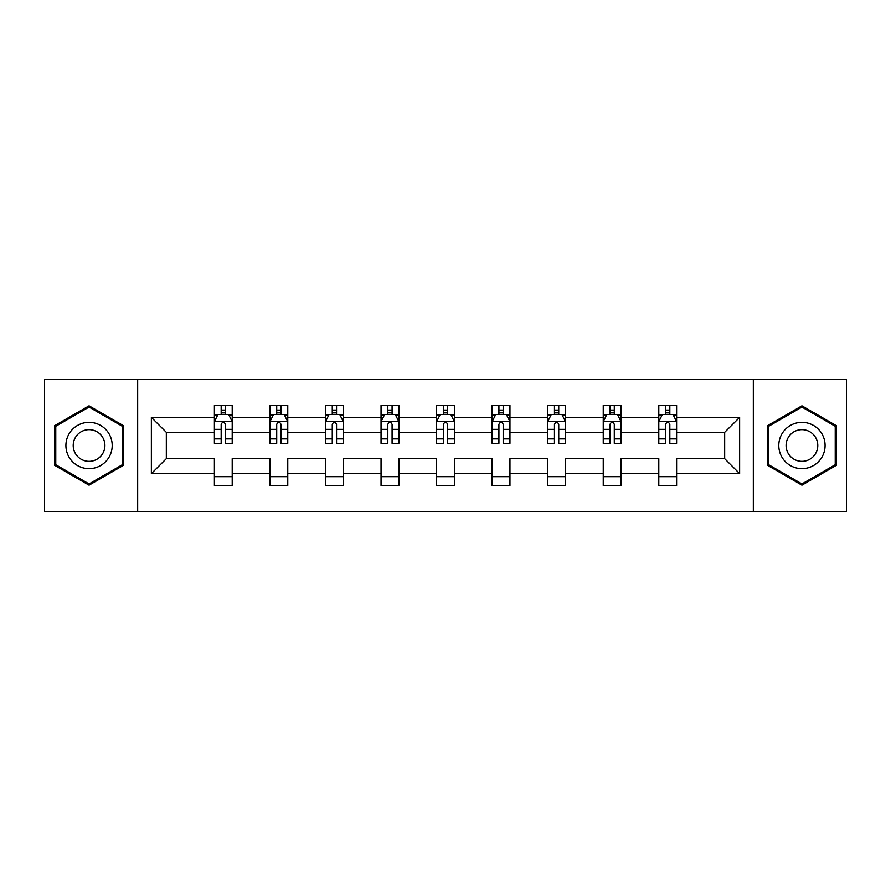 <?xml version="1.0" encoding="UTF-8"?>
<svg xmlns="http://www.w3.org/2000/svg" width="891" height="891" viewBox="0 0 891 891"><rect width="100%" height="100%" fill="white"/><g stroke="black" fill="none" stroke-linecap="round" stroke-linejoin="round"><path stroke-width="1.34" d="M753.329 511.378L846.45 511.378L846.45 379.622L753.329 379.622L753.329 511.378L137.671 511.378L137.671 379.622L44.55 379.622L44.55 511.378L137.671 511.378M676.603 473.633L676.603 458.676L724.673 458.676L739.63 473.633L676.603 473.633L676.603 485.562L658.794 485.562L658.794 473.633L621.049 473.633L621.049 485.562L603.24 485.562L603.24 473.633L565.495 473.633L565.495 485.562L547.698 485.562L547.698 473.633L509.953 473.633L509.953 485.562L492.144 485.562L492.144 473.633L454.399 473.633L454.399 485.562L436.601 485.562L436.601 473.633L398.856 473.633L398.856 485.562L381.047 485.562L381.047 473.633L343.302 473.633L343.302 485.562L325.505 485.562L325.505 473.633L287.76 473.633L287.76 485.562L269.951 485.562L269.951 473.633L232.206 473.633L232.206 485.562L214.397 485.562L214.397 473.633L151.37 473.633L151.37 417.367L214.397 417.367L214.397 405.438L232.206 405.438L232.206 417.367L269.951 417.367L269.951 405.438L287.76 405.438L287.76 417.367L325.505 417.367L325.505 405.438L343.302 405.438L343.302 417.367L381.047 417.367L381.047 405.438L398.856 405.438L398.856 417.367L436.601 417.367L436.601 405.438L454.399 405.438L454.399 417.367L492.144 417.367L492.144 405.438L509.953 405.438L509.953 417.367L547.698 417.367L547.698 405.438L565.495 405.438L565.495 417.367L603.24 417.367L603.24 405.438L621.049 405.438L621.049 417.367L658.794 417.367L658.794 405.438L676.603 405.438L676.603 417.367L739.63 417.367L739.63 473.633M753.329 379.622L137.671 379.622M658.794 417.367L658.794 432.324L621.049 432.324L621.049 417.367M621.049 473.633L621.049 458.676L658.794 458.676L658.794 473.633M603.24 417.367L603.24 432.324L565.495 432.324L565.495 417.367M565.495 473.633L565.495 458.676L603.24 458.676L603.24 473.633M547.698 417.367L547.698 432.324L509.953 432.324L509.953 417.367M509.953 473.633L509.953 458.676L547.698 458.676L547.698 473.633M492.144 417.367L492.144 432.324L454.399 432.324L454.399 417.367M454.399 473.633L454.399 458.676L492.144 458.676L492.144 473.633M436.601 417.367L436.601 432.324L398.856 432.324L398.856 417.367M398.856 473.633L398.856 458.676L436.601 458.676L436.601 473.633M381.047 417.367L381.047 432.324L343.302 432.324L343.302 417.367M343.302 473.633L343.302 458.676L381.047 458.676L381.047 473.633M325.505 417.367L325.505 432.324L287.76 432.324L287.76 417.367M287.76 473.633L287.76 458.676L325.505 458.676L325.505 473.633M269.951 417.367L269.951 432.324L232.206 432.324L232.206 417.367M232.206 473.633L232.206 458.676L269.951 458.676L269.951 473.633M214.397 417.367L214.397 432.324L166.327 432.324L166.327 458.676L214.397 458.676L214.397 473.633M151.37 417.367L166.327 432.324M724.673 458.676L724.673 432.324L676.603 432.324L676.603 417.367M665.555 414.337L669.832 414.337M610.012 414.337L614.289 414.337M554.458 414.337L558.735 414.337M498.915 414.337L503.181 414.337M443.362 414.337L447.638 414.337M387.819 414.337L392.085 414.337M332.265 414.337L336.542 414.337M276.711 414.337L280.988 414.337M221.168 414.337L225.445 414.337M214.397 476.663L232.206 476.663M269.951 476.663L287.76 476.663M325.505 476.663L343.302 476.663M381.047 476.663L398.856 476.663M436.601 476.663L454.399 476.663M492.144 476.663L509.953 476.663M547.698 476.663L565.495 476.663M603.24 476.663L621.049 476.663M658.794 476.663L676.603 476.663M166.327 458.676L151.37 473.633M739.63 417.367L724.673 432.324M123.426 425.664L89.055 405.817L54.696 425.664L54.696 465.336L89.055 485.183L123.426 465.336L123.426 425.664M767.574 425.664L767.574 465.336L801.945 485.183L836.304 465.336L836.304 425.664L801.945 405.817L767.574 425.664M225.445 410.072L221.168 410.072M217.749 414.95L214.397 414.95L214.397 405.438L221.168 405.438L221.168 414.515M214.397 438.895L214.397 443.362L221.168 443.362L221.168 438.895L214.397 438.895L214.397 432.324M232.206 432.324L232.206 443.362L225.445 443.362L225.445 424.316C224.02 421.566 222.594 421.566 221.168 424.316L221.168 438.895M228.853 414.95L232.206 414.95L232.206 405.438L225.445 405.438L225.445 414.515M232.206 421.643L228.642 414.515L217.961 414.515L214.397 421.643M280.988 410.072L276.711 410.072M273.303 414.95L269.951 414.95L269.951 405.438L276.711 405.438L276.711 414.515M269.951 438.895L269.951 443.362L276.711 443.362L276.711 438.895L269.951 438.895L269.951 432.324M287.76 432.324L287.76 443.362L280.988 443.362L280.988 424.316C279.562 421.566 278.148 421.566 276.711 424.316L276.711 438.895M284.407 414.95L287.76 414.95L287.76 405.438L280.988 405.438L280.988 414.515M287.76 421.643L284.196 414.515L273.515 414.515L269.951 421.643M336.542 410.072L332.265 410.072M328.846 414.95L325.505 414.95L325.505 405.438L332.265 405.438L332.265 414.515M325.505 438.895L325.505 443.362L332.265 443.362L332.265 438.895L325.505 438.895L325.505 432.324M343.302 432.324L343.302 443.362L336.542 443.362L336.542 424.316C335.116 421.566 333.691 421.566 332.265 424.316L332.265 438.895M339.961 414.95L343.302 414.95L343.302 405.438L336.542 405.438L336.542 414.515M343.302 421.643L339.738 414.515L329.057 414.515L325.505 421.643M69.019 433.928A23.144 23.144 0 0 0 77.484 465.548A23.144 23.144 0 0 0 109.103 457.072A23.144 23.144 0 0 0 100.638 425.452A23.144 23.144 0 0 0 69.019 433.928M75.334 437.581A15.849 15.849 0 0 0 81.137 459.221A15.849 15.849 0 0 0 102.788 453.419A15.849 15.849 0 0 0 96.985 431.779A15.849 15.849 0 0 0 75.334 437.581M122.357 426.277L122.357 464.723L89.055 483.947L55.765 464.723L55.765 426.277L89.055 407.053L122.357 426.277M781.897 433.928A23.144 23.144 0 0 0 790.362 465.548A23.144 23.144 0 0 0 821.981 457.072A23.144 23.144 0 0 0 813.516 425.452A23.144 23.144 0 0 0 781.897 433.928M788.212 437.581A15.849 15.849 0 0 0 794.015 459.221A15.849 15.849 0 0 0 815.666 453.419A15.849 15.849 0 0 0 809.863 431.779A15.849 15.849 0 0 0 788.212 437.581M835.235 426.277L835.235 464.723L801.945 483.947L768.643 464.723L768.643 426.277L801.945 407.053L835.235 426.277M392.085 410.072L387.819 410.072M384.4 414.95L381.047 414.95L381.047 405.438L387.819 405.438L387.819 414.515M381.047 438.895L381.047 443.362L387.819 443.362L387.819 438.895L381.047 438.895L381.047 432.324M398.856 432.324L398.856 443.362L392.085 443.362L392.085 424.316C390.67 421.566 389.244 421.566 387.819 424.316L387.819 438.895M395.504 414.95L398.856 414.95L398.856 405.438L392.085 405.438L392.085 414.515M398.856 421.643L395.292 414.515L384.611 414.515L381.047 421.643M447.638 410.072L443.362 410.072M439.942 414.95L436.601 414.95L436.601 405.438L443.362 405.438L443.362 414.515M436.601 438.895L436.601 443.362L443.362 443.362L443.362 438.895L436.601 438.895L436.601 432.324M454.399 432.324L454.399 443.362L447.638 443.362L447.638 424.316C446.213 421.566 444.787 421.566 443.362 424.316L443.362 438.895M451.058 414.95L454.399 414.95L454.399 405.438L447.638 405.438L447.638 414.515M454.399 421.643L450.846 414.515L440.154 414.515L436.601 421.643M503.181 410.072L498.915 410.072M495.496 414.95L492.144 414.95L492.144 405.438L498.915 405.438L498.915 414.515M492.144 438.895L492.144 443.362L498.915 443.362L498.915 438.895L492.144 438.895L492.144 432.324M509.953 432.324L509.953 443.362L503.181 443.362L503.181 424.316C501.767 421.566 500.341 421.566 498.915 424.316L498.915 438.895M506.6 414.95L509.953 414.95L509.953 405.438L503.181 405.438L503.181 414.515M509.953 421.643L506.389 414.515L495.708 414.515L492.144 421.643M558.735 410.072L554.458 410.072M551.039 414.95L547.698 414.95L547.698 405.438L554.458 405.438L554.458 414.515M547.698 438.895L547.698 443.362L554.458 443.362L554.458 438.895L547.698 438.895L547.698 432.324M565.495 432.324L565.495 443.362L558.735 443.362L558.735 424.316C557.309 421.566 555.884 421.566 554.458 424.316L554.458 438.895M562.154 414.95L565.495 414.95L565.495 405.438L558.735 405.438L558.735 414.515M565.495 421.643L561.943 414.515L551.262 414.515L547.698 421.643M614.289 410.072L610.012 410.072M606.593 414.95L603.24 414.95L603.24 405.438L610.012 405.438L610.012 414.515M603.24 438.895L603.24 443.362L610.012 443.362L610.012 438.895L603.24 438.895L603.24 432.324M621.049 432.324L621.049 443.362L614.289 443.362L614.289 424.316C612.863 421.566 611.438 421.566 610.012 424.316L610.012 438.895M617.697 414.95L621.049 414.95L621.049 405.438L614.289 405.438L614.289 414.515M621.049 421.643L617.485 414.515L606.804 414.515L603.24 421.643M669.832 410.072L665.555 410.072M662.147 414.95L658.794 414.95L658.794 405.438L665.555 405.438L665.555 414.515M658.794 438.895L658.794 443.362L665.555 443.362L665.555 438.895L658.794 438.895L658.794 432.324M676.603 432.324L676.603 443.362L669.832 443.362L669.832 424.316C668.406 421.566 666.98 421.566 665.555 424.316L665.555 438.895M673.251 414.95L676.603 414.95L676.603 405.438L669.832 405.438L669.832 414.515M676.603 421.643L673.039 414.515L662.358 414.515L658.794 421.643M232.117 421.465L214.486 421.465M232.206 438.895L225.445 438.895M221.168 429.351L214.397 429.351M232.206 429.351L225.445 429.351M225.445 412.333L221.168 412.333M287.67 421.465L270.04 421.465M287.76 438.895L280.988 438.895M276.711 429.351L269.951 429.351M287.76 429.351L280.988 429.351M280.988 412.333L276.711 412.333M343.213 421.465L325.594 421.465M343.302 438.895L336.542 438.895M332.265 429.351L325.505 429.351M343.302 429.351L336.542 429.351M336.542 412.333L332.265 412.333M398.767 421.465L381.136 421.465M398.856 438.895L392.085 438.895M387.819 429.351L381.047 429.351M398.856 429.351L392.085 429.351M392.085 412.333L387.819 412.333M454.31 421.465L436.69 421.465M454.399 438.895L447.638 438.895M443.362 429.351L436.601 429.351M454.399 429.351L447.638 429.351M447.638 412.333L443.362 412.333M509.864 421.465L492.233 421.465M509.953 438.895L503.181 438.895M498.915 429.351L492.144 429.351M509.953 429.351L503.181 429.351M503.181 412.333L498.915 412.333M565.406 421.465L547.787 421.465M565.495 438.895L558.735 438.895M554.458 429.351L547.698 429.351M565.495 429.351L558.735 429.351M558.735 412.333L554.458 412.333M620.96 421.465L603.33 421.465M621.049 438.895L614.289 438.895M610.012 429.351L603.24 429.351M621.049 429.351L614.289 429.351M614.289 412.333L610.012 412.333M676.514 421.465L658.883 421.465M676.603 438.895L669.832 438.895M665.555 429.351L658.794 429.351M676.603 429.351L669.832 429.351M669.832 412.333L665.555 412.333"/></g></svg>
